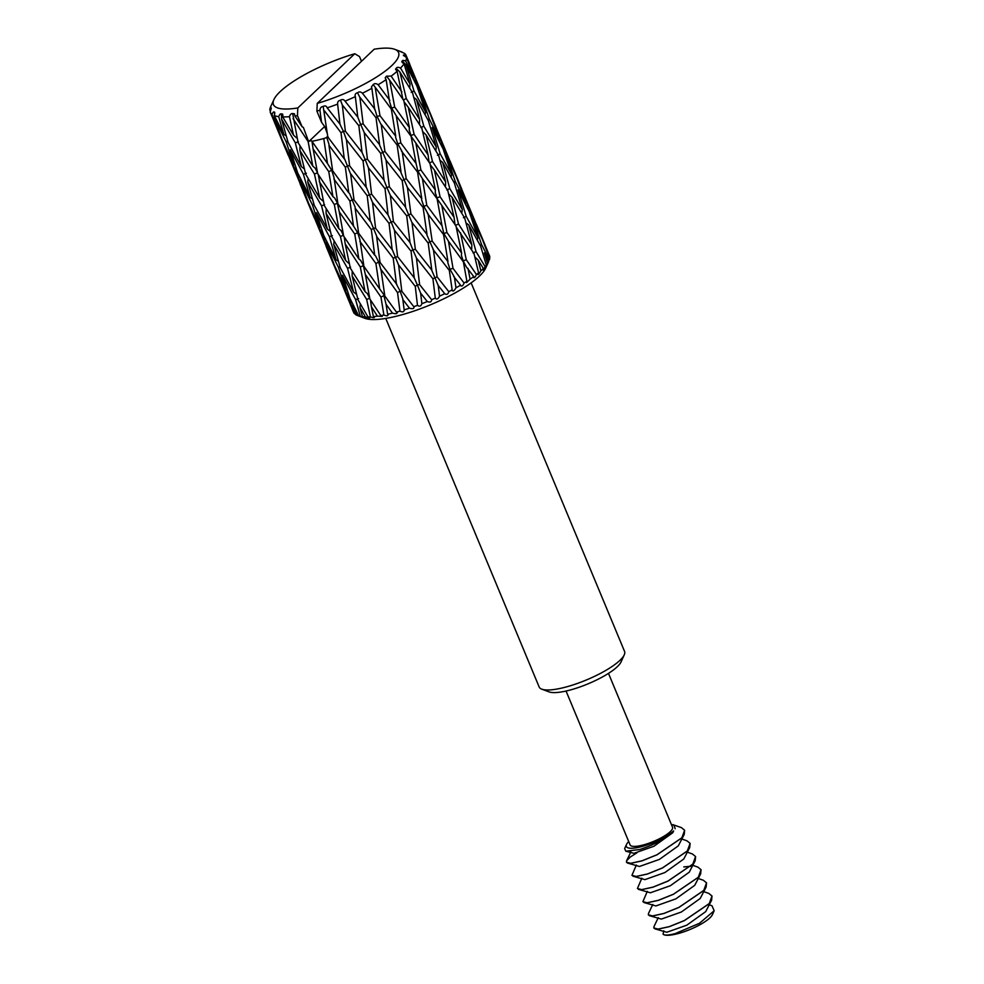 <?xml version="1.0" encoding="UTF-8"?>
<svg xmlns="http://www.w3.org/2000/svg" width="984" height="984" viewBox="0 0 984 984"><rect width="100%" height="100%" fill="white"/><g stroke="black" fill="none" stroke-linecap="round" stroke-linejoin="round"><path stroke-width="1.48" d="M624.25 654.864L621.039 661.949A40.356 10.197 157.4 0 1 566.833 690.854A40.356 10.197 157.4 0 1 549.109 691.887L541.815 689.181A46.248 11.685 -22.6 0 0 562.122 687.988A46.248 11.685 -22.6 0 0 624.25 654.864A46.248 11.685 -22.6 0 0 624.557 651.42L471.139 282.863M385.74 318.41L539.158 686.98A46.248 11.685 -22.6 0 0 541.815 689.181M608.481 673.376L672.539 827.249A22.976 5.806 157.4 0 1 663.351 836.609A22.976 5.806 157.4 0 1 641.519 845.404A22.976 5.806 157.4 0 1 630.104 844.899L566.058 691.039M714.163 910.766L712.391 914.689A27.097 6.851 157.4 0 1 675.983 934.099A27.097 6.851 157.4 0 1 664.077 934.8A27.097 6.851 157.4 0 1 663.905 934.726L663.093 934.246C664.63 935.513 668.653 935.304 675.172 933.607L699.415 923.324L714.163 910.766L711.998 905.772L709.378 904.862M628.714 841.554A27.097 6.851 -22.6 0 0 626.488 844.481A27.097 6.851 -22.6 0 0 639.76 847.089A27.097 6.851 -22.6 0 0 673.609 830.914C665.651 838.614 654.335 844.826 639.649 849.524L625.812 851.209L633.967 853.312L653.942 846.24L672.835 832.698L673.609 830.914M626.488 844.481L624.643 848.552L625.812 851.209M636.943 852.821L630.215 857.064L626.587 860.828L626.464 862.218L627.534 863.054L630.732 863.349L641.986 860.877L657.017 854.801L681.9 837.827L684.212 834.444L684.63 830.25L681.42 827.63L672.761 824.604L674.212 825.662L675.159 828.762M626.464 862.218L630.707 863.3L641.962 860.816L656.992 854.752L681.875 837.778L684.63 830.225M658.259 917.654L653.979 926.608L653.843 927.998L654.913 928.847L658.111 929.13L669.366 926.657L684.397 920.594L709.279 903.607L711.604 900.225L712.01 896.006L708.8 893.411L703.904 891.701M653.831 927.949L658.087 929.081L669.354 926.608L684.372 920.532L709.255 903.558L712.01 896.006M652.786 904.493L648.493 913.447L648.345 914.788L649.44 915.686L652.638 915.981L663.893 913.496L678.923 907.433L703.806 890.459L706.118 887.064L706.537 882.845L703.326 880.25L698.431 878.552M648.37 914.837L652.613 915.919L663.868 913.447L678.899 907.383L703.781 890.397L706.537 882.845M647.3 891.344L642.896 901.688L647.164 902.82L658.419 900.348L673.45 894.271L698.332 877.298L700.645 873.915L701.063 869.721M642.896 901.688L647.14 902.771L658.394 900.286L673.425 894.222L698.308 877.248L701.051 869.696L697.841 867.101L692.945 865.391M641.826 878.183L637.423 888.527L641.679 889.659L652.946 887.187L667.964 881.123L692.847 864.136L695.171 860.754L695.59 856.56M637.423 888.527L641.666 889.61L652.921 887.137L667.951 881.061L692.834 864.087L695.577 856.535L692.367 853.94L686.537 851.91M636.353 865.034L631.937 875.366L636.205 876.51L647.46 874.026L662.49 867.962L687.373 850.988L689.698 847.593L690.116 843.411M631.937 875.366L636.181 876.449L647.447 873.976L662.466 867.913L687.349 850.926L690.104 843.374L686.894 840.779L681.998 839.081M690.67 866.338L683.843 866.953M690.731 866.277L683.819 866.904M374.4 317.488L373.403 316.602A73.652 18.61 -22.6 0 0 377.413 316.122L382.247 316.405L380.845 315.593A73.652 18.61 -22.6 0 0 383.895 315.052C387.142 316.27 388.385 316.012 387.622 314.277L386.072 304.277L392.456 313.146A73.652 18.61 -22.6 0 1 390.008 313.736A73.652 18.61 -22.6 0 1 387.622 314.277L388.127 315.028M359.849 241.277L375.913 263.54L379.689 288.927L363.92 266.344L359.947 239.776L357.672 232.667L358.631 233.159L355.113 208.104L371.325 229.616L374.744 255.262L358.631 233.159M328.213 137.059L323.761 138.547A73.652 18.61 157.4 0 1 317.721 140.072A73.652 18.61 157.4 0 1 311.977 141.302L311.313 140.663L308.496 141.302L303.392 127.428L302.088 126.751L297.463 115.645A73.652 18.61 157.4 0 1 294.942 116.038L294.413 113.775L292.666 113.578C291.301 113.332 290.231 114.365 289.456 116.678A73.652 18.61 157.4 0 1 282.703 116.936C283.109 114.624 282.703 113.64 281.486 113.996L282.531 114.058M323.761 138.547L327.475 163.492L331.694 170.257L332.641 170.749L328.951 145.251L345.347 167.206L348.779 192.876L332.641 170.749M333.896 178.928L349.91 201.068L353.502 226.012L337.918 203.873L333.982 177.415L331.694 170.257L328.767 171.659L332.924 196.579L317.684 173.664L313.096 148.953L328.767 171.659M487.855 263.368L485.727 268.078A67.761 17.122 157.4 0 1 394.719 316.614A67.761 17.122 157.4 0 1 364.966 318.349L358.779 315.987A73.652 18.61 -22.6 0 0 360.353 316.368C364.203 317.746 364.892 317.857 362.444 316.688A73.652 18.61 -22.6 0 0 365.384 316.897C369.763 318.213 370.636 318.213 367.991 316.922A73.652 18.61 -22.6 0 0 370.39 316.836C374.018 318.09 375.015 318.017 373.403 316.602L371.435 306.922L377.413 316.122M365.039 291.584L350.353 268.165L345.212 243.934L360.328 266.984L365.039 291.584L367.376 293.601L369.713 298.226L366.651 299.443L352.137 275.95L357.955 299.763L367.991 316.922L369.898 317.832M365.384 316.897L359.923 307.365L362.444 316.688L364.092 317.537M358.582 298.644L355.593 299.603L342.506 275.262L349.861 298.226L358.779 315.987L357.167 315.421A73.652 18.61 -22.6 0 1 355.519 314.536L352.346 305.544L357.167 315.421M348.533 297.512L337.106 272.359L353.846 312.863A73.652 18.61 -22.6 0 0 354.498 313.687L348.533 297.512L349.492 297.119M489.811 257.353A73.652 18.61 -22.6 0 0 489.552 255.852L485.801 247.119L489.811 257.353M489.38 259.874A73.652 18.61 -22.6 0 0 489.7 258.669L482.677 240.071L472.529 218.337L481.533 244.463L489.38 259.874M487.99 263.085L488.753 261.387A73.652 18.61 -22.6 0 1 487.584 263.392C485.555 267.513 485.149 268.078 486.342 265.102L485.469 267.304M483.021 270.01L483.353 268.46C482.787 270.821 483.365 270.206 485.087 266.615A73.652 18.61 -22.6 0 0 486.342 265.102L480.598 246.074L468.704 224.918L466.318 223.11M478.015 274.622L478.581 272.814C477.88 275.434 478.63 274.782 480.856 270.834A73.652 18.61 -22.6 0 0 483.353 268.46L478.212 260.17L475.309 257.365M473.808 277.709L473.747 276.578C473.981 278.534 474.878 277.857 476.453 274.524A73.652 18.61 -22.6 0 0 478.581 272.814L473.993 253.478L456.416 227.402M460.795 285.877L460.561 285.188C461.656 286.787 462.824 286.073 464.067 283.06A73.652 18.61 -22.6 0 0 466.908 281.264L466.613 282.617L470.081 279.161A73.652 18.61 -22.6 0 0 473.747 276.578L466.305 266.861L463.206 260.932L466.268 259.702L460.5 232.728M452.037 290.661L452.148 289.899C452.763 291.842 454.054 291.141 455.986 287.808A73.652 18.61 -22.6 0 0 460.561 285.188L453.649 276.393M444.879 293.97L444.719 293.699C446.674 295.003 448.027 294.327 448.79 291.658A73.652 18.61 -22.6 0 0 452.148 289.899L449.319 270.428L433.071 249.518M435.285 298.459L435.297 298.115C436.638 299.776 438.064 299.124 439.541 296.184A73.652 18.61 -22.6 0 0 444.719 293.699L438.089 285.372M431.681 299.776L431.632 299.714A73.652 18.61 -22.6 0 0 435.297 298.115L432.923 278.816L416.429 257.993L412.825 249.788L415.359 249.321L411.988 222.495L428.224 243.159L431.828 270.145L415.359 249.321M414.252 277.832L397.573 256.578L394.424 230.182L411.054 251.203L414.252 277.832L417.351 284.917L419.639 284.634L431.632 299.714C431.484 302.026 430.045 302.629 427.29 301.547A73.652 18.61 -22.6 0 1 421.865 303.712L421.878 303.785M427.29 301.547L420.648 293.183L421.865 303.712C421.017 306.233 419.553 306.787 417.487 305.36A73.652 18.61 -22.6 0 1 413.797 306.688L414.166 306.996M396.896 284.487L380.021 262.384L376.638 236.59L393.206 258.152L396.466 284.241L400.144 291.116L401.816 291.227L413.797 306.688C414.338 308.668 412.899 309.161 409.467 308.177A73.652 18.61 -22.6 0 1 404.153 309.886L404.326 310.354M409.467 308.177L402.862 299.591L404.153 309.886C404.067 312.002 402.665 312.42 399.959 311.128A73.652 18.61 -22.6 0 1 396.466 312.113L397.364 312.74M379.689 288.927L396.466 312.113C397.745 313.785 396.404 314.142 392.456 313.146M271.166 107.822L269.837 110.011A73.652 18.61 157.4 0 1 270.698 106.666A73.652 18.61 157.4 0 1 270.723 106.616L273.909 99.581A67.761 17.122 -22.6 0 0 297.82 107.945L297.463 115.645M274.081 111.918L274.13 112.237C273.712 111.487 273.011 112.201 272.014 114.378A73.652 18.61 157.4 0 1 270.206 112.139A73.652 18.61 157.4 0 1 270.17 112.065L271.252 108.326M274.561 114.39L274.647 112.201M274.13 112.237C274.905 112.127 274.954 113.246 274.265 115.583A73.652 18.61 157.4 0 0 278.706 116.641C279.64 114.378 280.575 113.492 281.486 113.996L281.572 119.138L295.323 142.852L301.325 166.579L288.054 142.323L281.572 119.138M361.472 61.303L359.504 56.568L354.769 53.739A67.761 17.122 -22.6 0 0 273.909 99.581M326.012 246.111L340.476 280.821M352.211 309.05L353.33 311.793M324.683 126.456L308.779 141.598M327.475 163.492L311.977 141.302L313.096 148.953M354.769 53.739L297.82 107.945M317.242 103.406A67.761 17.122 -22.6 0 0 381.927 73.48A67.761 17.122 -22.6 0 0 394.67 49.311A67.761 17.122 -22.6 0 0 374.191 49.2L317.242 103.406L316.885 111.106L321.51 122.213L324.818 126.764L327.266 133.553M324.536 110.909L341.005 132.729L344.265 158.805L327.82 136.973L323.183 106.456C321.214 106.678 320.132 107.92 319.948 110.196A73.652 18.61 157.4 0 1 316.885 111.106M323.183 106.456C325.064 105.436 326.405 105.903 327.205 107.859L326.799 107.121M342.297 104.944L358.853 125.78L362.038 152.397L345.359 131.167L342.297 104.944L340.464 100.22C338.361 100.651 337.414 101.942 337.623 104.107A73.652 18.61 157.4 0 1 327.205 107.859L340.144 124.341M340.464 100.22C342.297 99.076 343.822 99.384 345.04 101.155L344.88 100.921M355.212 96.1L355.335 96.641A73.652 18.61 157.4 0 1 345.04 101.155L357.807 117.17L360.624 124.365L363.157 123.898L359.861 97.256L376.023 117.736L379.615 144.709L363.157 123.898M357.782 117.133L355.335 96.641C354.695 94.624 355.433 93.332 357.524 92.754C359.197 91.524 360.821 91.684 362.407 93.259A73.652 18.61 157.4 0 0 371.878 88.302L371.411 86.973L373.219 84.55C374.596 83.308 376.232 83.357 378.139 84.722A73.652 18.61 157.4 0 0 386.134 79.655L385.174 77.847L386.466 76.162L391.14 76.125A73.652 18.61 157.4 0 0 397.118 71.303L395.519 69.212L396.38 68.179C396.896 67.096 398.274 67.06 400.525 68.056A73.652 18.61 157.4 0 0 404.08 63.8C402.026 62.558 401.423 61.672 402.272 61.119L402.185 60.983M401.755 61.635L402.272 61.119C402.272 60.209 403.403 60.196 405.679 61.057A73.652 18.61 157.4 0 0 406.564 57.662L403.403 55.153M403.477 55.657L403.748 55.485C403.219 54.796 404.043 54.833 406.22 55.608A73.652 18.61 157.4 0 0 406.183 55.534L406.22 55.608M400.599 51.648L404.375 53.308A73.652 18.61 157.4 0 1 406.183 55.534M401.755 51.955A73.652 18.61 157.4 0 1 401.964 52.029A73.652 18.61 157.4 0 1 402.136 52.09L400.033 51.352M409.762 64.231L406.638 56.617M407.45 58.892L427.191 106.334L417.253 84.489L407.45 58.892M406.564 57.662L413.907 77.515L405.679 61.057M416.367 84.87L417.253 84.489M435.974 127.194L424.166 98.806M405.937 64.686L416.884 85.915L425.678 112.139L413.993 90.897L405.937 64.686L402.272 61.119M404.08 63.8L410.082 84.107L409.651 87.404M411.226 92.348L413.993 90.897M420.303 92.89L430.475 114.673L440.131 140.515L429.332 119.064L420.303 92.89M425.678 112.139L425.063 114.611M427.856 119.691L429.332 119.064M433.624 121.77L453.218 168.854L443.452 147.452L433.624 121.77M442.566 147.834L443.452 147.452M461.914 189.531L450.242 161.438M410.082 84.107L400.525 68.056M399.861 71.943L412.505 92.68L419.614 119.396L406.294 98.585L399.861 71.943L396.97 69.175M397.118 71.303L402.751 98.585M403.28 99.913L406.294 98.585M416.478 99.482L428.397 120.675L436.306 147.096L423.809 126.161L416.478 99.482L414.079 97.637M419.614 119.396L419.492 123.492M420.894 127.576L423.809 126.161M432.111 127.563L443.083 148.867L451.705 174.648L440.192 153.848L432.111 127.563M436.306 147.096L435.875 150.392M437.425 155.312L440.192 153.848M446.465 155.743L456.453 177.083L466.096 202.901L455.309 181.474L446.465 155.743M451.705 174.648L451.066 177.095M453.833 182.102L455.309 181.474M459.577 184.119L479.405 231.769L469.454 209.912L459.577 184.119M468.568 210.293L469.454 209.912M488.126 252.482L476.379 224.254M401.878 91.918L391.14 76.125M389.664 80.171L403.797 100.602L409.418 127.625L394.695 107.035L389.664 80.171L386.466 76.162M386.134 79.655L389.639 102.016L391.632 108.142L394.695 107.035M408.274 107.293L421.792 128.08L428.101 154.906L414.079 134.304L408.274 107.293L404.19 101.942M409.418 127.625L409.184 129.962L411.017 135.534L414.079 134.304M426.035 134.833L438.704 155.632L445.641 181.905L432.505 161.536L426.035 134.833L423.12 131.991M428.101 154.906L428.962 161.548M429.479 162.864L432.505 161.536M442.64 162.323L454.374 183.085L462.271 209.481L449.786 188.571L442.64 162.323L440.266 160.552M445.641 181.905L445.494 185.951M446.871 189.986L449.786 188.571M458.064 189.924L469.085 211.339L477.892 237.575L466.195 216.32L458.064 189.924M462.271 209.481L461.853 212.778M463.427 217.772L466.195 216.32M477.892 237.575L477.265 240.035M480.057 245.09L481.533 244.463M389.849 100.417L378.139 84.722M373.219 84.55L391.349 109.15L395.765 136.259L379.984 115.669L375.298 88.179M371.878 88.302L374.695 109.544M362.407 93.259L374.818 109.027L377.093 116.481L379.984 115.669M396.257 115.792L411.127 136.395L416.072 163.418L400.808 142.914L396.257 115.792L391.632 108.142L391.349 109.15M401.46 151.044L417.56 172.102L421.792 198.768L406.183 178.621L402.198 151.684L397.807 143.885L395.593 137.256M397.118 145.029L401.041 172.028L384.904 151.425L381.226 124.402L397.118 145.029L397.807 143.885L400.808 142.914M415.838 143.061L429.996 163.553L435.432 190.133L420.906 169.986L415.838 143.061L411.127 136.395M416.072 163.418L417.843 171.105L420.906 169.986M434.436 170.134L447.769 190.49L454.067 217.292L440.057 196.714L434.436 170.134L430.402 164.894M435.432 190.133L435.199 192.446L436.994 197.944L440.057 196.714M452 197.181L464.706 218.104L471.828 244.832L458.507 224.008L452 197.181L449.085 194.365M454.067 217.292L454.94 223.971M455.481 225.336L458.507 224.008M485.087 266.615L475.998 251.572L468.704 224.918M471.828 244.832L471.705 248.915M473.083 252.974L475.998 251.572M487.584 263.392L484.288 252.913L488.753 261.387M357.524 92.754L359.738 97.145M376.023 117.736L377.093 116.481L380.857 124.07M385.913 160.023L402.222 180.699L405.629 207.218L389.356 186.849L386.036 160.134L379.541 144.882M380.734 153.418L384.031 180.17L367.438 159.236L364.215 132.545L380.734 153.418L384.904 151.425M407.019 186.935L423.095 207.44L427.007 234.413L410.882 213.835L407.388 187.255L400.918 172.544M402.222 180.699L406.183 178.621M422.407 178.633L437.105 198.805L442.037 225.791L426.785 205.324L422.407 178.633L417.843 171.105L417.56 172.102M427.425 213.405L443.563 234.573L447.978 261.683L432.185 241.092L428.151 214.045L423.784 206.296L421.607 199.752M423.095 207.44L423.784 206.296L426.785 205.324M441.791 205.41L455.998 226.025L461.631 253.06L446.908 232.458L441.791 205.41L437.105 198.805M442.037 225.791L443.846 233.565L446.908 232.458M476.453 274.524L466.268 259.702M461.631 253.06L461.398 255.397L463.206 260.932L466.908 281.264M480.856 270.834L478.212 260.17M337.623 104.107L339.984 124.279L343.367 131.253L345.359 131.167M364.215 132.545L360.624 124.365L358.816 125.706M362.038 152.397L365.15 159.519L367.413 159.174M384.006 180.121L386.823 187.317L389.356 186.849M411.865 222.372L405.556 207.403M406.712 215.828L410.008 242.544L393.416 221.646L390.377 195.398L406.712 215.828L410.882 213.835M448.79 291.658L437.093 276.824L433.44 249.85L426.884 234.93M428.224 243.159L429.295 241.904L432.185 241.092M464.067 283.06L453.009 268.312L448.47 241.24L463.329 261.793M448.47 241.24L443.846 233.565L443.563 234.573M455.986 287.808L454.374 277.033L449.996 269.284L447.806 262.679M449.319 270.428L449.996 269.284L453.009 268.312M470.081 279.161L468.015 268.398M319.948 110.196L321.51 122.213M341.005 132.729L343.367 131.253L346.38 139.654L363.071 160.982L366.208 187.28L349.615 165.829L346.393 139.507M350.71 173.787L367.204 195.693L370.279 221.326L354.019 199.924L350.685 174.242L344.683 159.064M345.347 167.206L347.942 165.718L349.615 165.829M368.471 167.833L385.052 188.743L388.065 214.906L371.571 194.119L368.471 167.833L365.15 159.519L363.071 160.982M372.555 202.36L389.049 223.393L392.173 249.665L375.593 228.239L372.542 202.507L366.368 187.341M367.204 195.693L371.571 194.119M385.027 188.67L386.823 187.317L390.365 195.385M388.065 214.906L391.14 221.929L393.391 221.584M410.008 242.544L412.825 249.788L411.029 251.129M439.541 296.184L438.212 285.483L431.755 270.317M432.923 278.816L437.093 276.824M326.663 137.071L329 144.34M355.175 207.206L349.554 193.417M349.91 201.068L352.69 199.617L354.019 199.924M376.663 236.135L370.697 221.572M371.325 229.616L373.92 228.128L375.593 228.239M394.424 230.182L391.14 221.929L389.049 223.393M401.816 291.227L398.606 265.102L392.333 249.727M393.206 258.152L397.573 256.578M419.602 284.573L416.429 257.993M302.088 126.751L294.942 116.038M293.084 118.695L308.127 141.573L312.826 166.148L298.152 142.742L292.666 113.578M289.456 116.678L293.515 135.14L296.442 137.834M312.826 166.148L315.175 168.178L317.524 172.827L314.45 174.045L319.738 198.141L305.753 174.365L299.911 150.515L314.45 174.045M332.924 196.579L334.683 197.993L337.918 203.873M353.502 226.012L357.672 232.667L354.744 234.069L358.889 258.964L343.662 236.074L339.259 211.806L354.744 234.069M384.842 296.147L381.165 270.698L378.692 262.088L375.531 255.803M375.913 263.54L378.692 262.088L380.021 262.384M398.606 264.954L415.273 286.381L417.487 305.36M420.648 293.183L417.351 284.917L415.273 286.381M319.259 181.585L334.326 204.524L338.853 228.657L324.351 205.693L318.299 174.857M293.515 135.14L282.703 116.936M278.706 116.641L283.896 134.439L286.172 135.841M299.911 150.515L299.972 146.53M298.386 141.757L295.323 142.852M301.325 166.579L303.982 168.645M319.738 198.141L322.666 200.822M339.259 211.806L337.352 203.208L334.326 204.524M338.853 228.657L341.177 230.65L343.662 236.074M358.889 258.964L360.661 260.391L363.92 266.344M381.226 269.776L397.536 292.605L399.959 311.128M397.536 292.605L400.144 291.116L402.887 299.136M326.073 213.356L340.427 236.455L345.704 260.514L331.731 236.775L326.073 213.356L326.159 209.444M307.746 182.015L321.534 205.804L327.352 229.1L314.253 205.275L307.746 182.015L308.14 179.014M290.292 149.814L303.392 174.193L310.12 197.44L297.66 172.827L290.292 149.814M283.896 134.439L274.265 115.583M273.995 117.317L286.184 141.88L293.749 164.758L282.101 139.679L273.995 117.317M272.014 114.378L278.484 131.536L270.231 112.213M287.734 141.253L286.184 141.88M306.381 173.245L303.392 174.193M310.12 197.44L312.395 198.842M324.585 204.709L321.534 205.804M327.352 229.1L329.997 231.129M345.212 243.934L344.265 237.218M343.502 235.237L340.427 236.455M345.704 260.514L348.643 263.245M380.845 315.593L369.886 299.062L365.322 274.401L380.956 297.057L383.895 315.052M365.322 274.401L363.354 265.668L360.328 266.984M369.713 298.226L369.886 299.062M386.072 304.277L383.895 295.655L380.956 297.057M366.651 299.443L370.39 316.836M333.711 244.364L347.536 268.275L353.539 292.014L340.255 267.746L333.711 244.364L334.093 241.351M316.454 212.667L329.369 236.603L336.085 259.813L323.638 235.237L316.454 212.667M300.169 180.195L312.395 204.832L319.775 227.279L308.312 202.63L300.169 180.195M284.88 146.911L296.332 172.114L304.708 194.537L284.88 146.911M273.847 120.798L288.25 155.374M269.837 110.011L270.44 111.352M297.291 171.72L296.332 172.114M313.945 204.205L312.395 204.832M332.358 235.656L329.369 236.603M336.085 259.813L338.361 261.24M352.137 275.95L352.186 271.965M350.587 267.181L347.536 268.275M353.539 292.014L356.208 294.093M371.435 306.922L370.488 300.206M355.593 299.603L360.353 316.368M326.122 242.544L338.398 267.291L345.962 290.194L334.314 265.102L326.122 242.544M311.042 209.752L322.309 234.524L330.673 256.91L311.042 209.752M300.058 183.762L314.327 218.017M323.269 234.13L322.309 234.524M339.935 266.676L338.398 267.291M359.923 307.365L360.316 304.351M663.733 930.815L663.093 934.246M654.913 928.847L666.832 932.254L686.795 925.181L705.688 911.639L711.604 900.225M649.44 915.686L661.346 919.093L681.322 912.02L700.214 898.478L706.118 887.064M643.966 902.525L655.873 905.944L675.848 898.872L694.741 885.329L700.645 873.915M638.493 889.376L650.399 892.783L670.375 885.711L689.267 872.168L695.171 860.754M633.007 876.215L644.926 879.622L664.889 872.55L683.782 859.007L689.698 847.593M627.534 863.054L639.44 866.474L659.415 859.401L678.308 845.859L684.212 834.444M329.185 253.823L337.217 273.122M394.67 49.311L401.964 52.029M427.413 106.518L432.8 119.482M453.427 169.002L458.765 181.831M479.614 231.941L484.989 244.832M270.206 112.139L270.661 113.221M276.996 128.449L285.003 147.674M303.22 191.45L311.141 210.49M630.879 851.873L626.587 860.828"/></g></svg>
